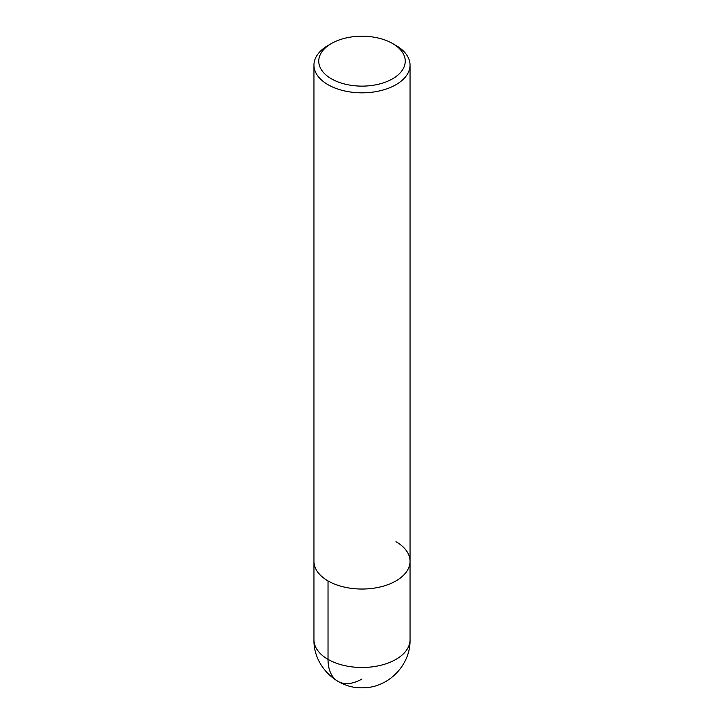 <?xml version="1.0" encoding="UTF-8"?>
<svg xmlns="http://www.w3.org/2000/svg" width="724" height="724" viewBox="0 0 724 724"><rect width="100%" height="100%" fill="white"/><g stroke="black" fill="none" stroke-linecap="round" stroke-linejoin="round"><path stroke-width="1.09" d="M392.571 43.512L392.571 43.512A43.241 24.96 180 0 1 392.571 78.816A43.241 24.96 180 0 1 331.429 78.816A43.241 24.96 180 0 1 331.429 43.512A43.241 24.96 180 0 1 392.571 43.512L395.974 45.476A48.046 27.738 180 0 1 410.046 65.088A48.046 27.738 180 0 1 362 92.826A48.046 27.738 180 0 1 313.954 65.088A48.046 27.738 180 0 1 328.026 45.476L331.429 43.512M395.974 541.688A48.046 27.738 180 0 1 410.046 561.308A48.046 27.738 180 0 1 362 589.037A48.046 27.738 180 0 1 313.954 561.299A48.046 27.738 180 0 0 362 589.037A48.046 27.738 180 0 0 410.046 561.308L410.046 65.088M328.026 580.919L328.026 659.374A48.046 27.738 120 0 0 362 678.985M410.046 561.308L410.046 639.754A48.046 27.738 180 0 1 362 667.492A48.046 27.738 180 0 1 313.954 639.754L313.954 65.088M410.046 639.754C410.707 665.184 388.028 688.253 362.344 687.8C336.416 688.633 313.275 665.428 313.954 639.754"/></g></svg>
